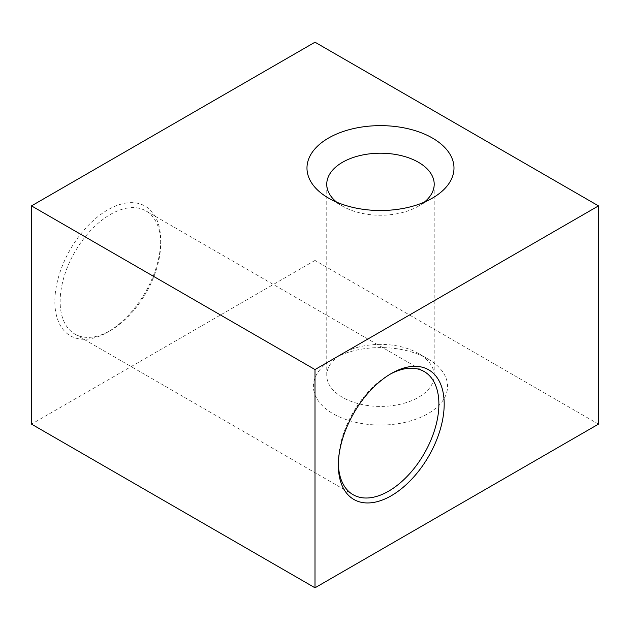 <?xml version="1.0" encoding="UTF-8"?>
<svg xmlns="http://www.w3.org/2000/svg" width="630" height="630" viewBox="0 0 630 630"><rect width="100%" height="100%" fill="white"/><g stroke="black" fill="none" stroke-linecap="round" stroke-linejoin="round"><path stroke-width="0.47" stroke-dasharray="3.15 2.36" d="M389.931 374.33A71.096 41.052 120 0 0 388.623 375.063L391.269 373.535L388.623 375.063A71.096 41.052 120 0 0 338.349 462.144A71.096 41.052 120 0 0 338.365 463.641M110.415 330.545L110.415 330.545A71.096 41.052 120 0 0 160.689 243.471A71.096 41.052 120 0 0 145.963 210.924A71.096 41.052 120 0 0 110.415 214.444A71.096 41.052 120 0 0 63.969 277.098A71.096 41.052 120 0 0 74.868 334.065A71.096 41.052 120 0 0 110.415 330.545L107.769 332.073A74.844 43.21 120 0 0 160.689 240.416A74.844 43.21 120 0 0 107.769 209.861A74.844 43.21 120 0 0 54.849 301.518A74.844 43.21 120 0 0 107.769 332.073L110.415 330.545M336.601 202.12A53.723 31.02 0 0 0 342.492 206.16L328.506 198.08L342.492 206.16A53.723 31.02 0 0 0 418.47 206.16A53.723 31.02 0 0 0 424.36 202.12M418.47 353.469A53.723 31.02 0 0 0 342.492 353.469A53.723 31.02 0 0 0 326.757 375.401A53.723 31.02 0 0 0 342.492 397.333A53.723 31.02 0 0 0 401.042 404.058A53.723 31.02 0 0 0 434.204 375.401A53.723 31.02 0 0 0 418.47 353.469L427.92 358.927A67.087 38.737 0 0 0 333.042 358.927A67.087 38.737 0 0 0 333.042 413.705A67.087 38.737 0 0 0 427.92 413.705A67.087 38.737 0 0 0 427.92 358.927L418.47 353.469M598.5 424.116L315 260.442L315 42.202M315 260.442L31.5 424.116M145.963 210.924L424.171 371.543M160.689 243.471L160.689 240.416M326.757 375.401L326.757 184.228M342.492 353.469L333.042 358.927M434.204 375.401L434.204 184.228M418.47 206.16L432.456 198.08M74.868 334.065L353.076 494.692M338.349 462.144L338.349 465.2"/><path stroke-width="0.94" d="M391.269 373.535L391.269 373.535A74.844 43.21 120 0 0 338.349 465.2A74.844 43.21 120 0 0 391.269 495.747A74.844 43.21 120 0 0 444.189 404.09A74.844 43.21 120 0 0 391.269 373.535M338.365 463.641A71.096 41.052 120 0 0 353.076 494.692A71.096 41.052 120 0 0 388.623 491.164A71.096 41.052 120 0 0 435.07 428.518A71.096 41.052 120 0 0 424.171 371.543A71.096 41.052 120 0 0 389.931 374.33M432.456 138.064A73.505 42.438 0 0 0 328.506 138.064A73.505 42.438 0 0 0 328.506 198.08L328.506 198.08A73.505 42.438 0 0 0 432.456 198.08A73.505 42.438 0 0 0 432.456 138.064M424.36 202.12A53.723 31.02 0 0 0 434.204 184.228A53.723 31.02 0 0 0 418.47 162.296A53.723 31.02 0 0 0 359.919 155.571A53.723 31.02 0 0 0 326.757 184.228A53.723 31.02 0 0 0 336.601 202.12M31.5 205.884L315 369.558L598.5 205.884L315 42.202L31.5 205.884L31.5 424.116L315 587.798L315 369.558M315 587.798L598.5 424.116L598.5 205.884"/></g></svg>
